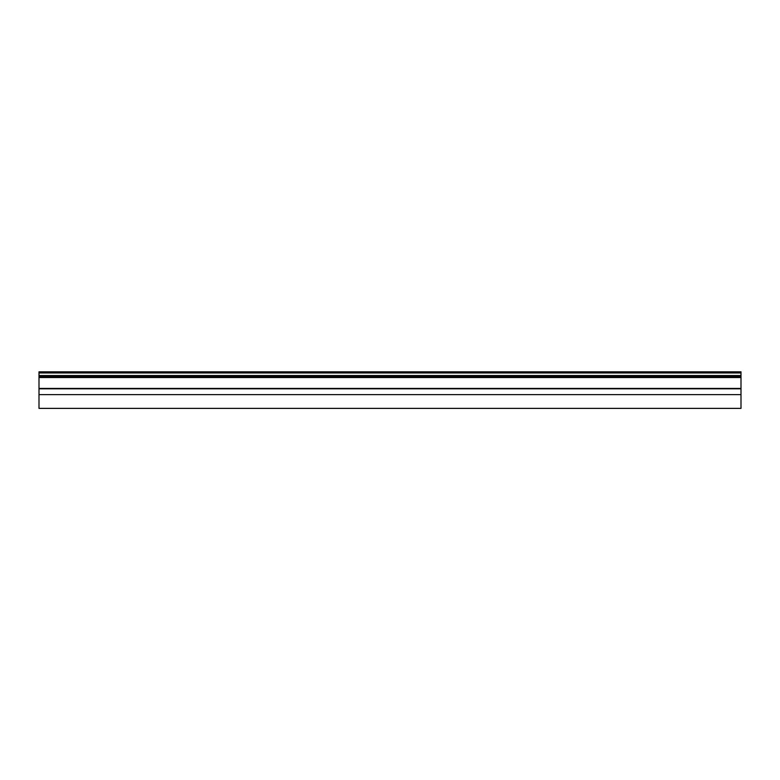 <?xml version="1.0" encoding="UTF-8"?>
<svg xmlns="http://www.w3.org/2000/svg" width="780" height="780" viewBox="0 0 780 780"><rect width="100%" height="100%" fill="white"/><g stroke="black" fill="none" stroke-linecap="round" stroke-linejoin="round"><path stroke-width="1.17" d="M679.633 371.816L685.367 371.816M328.633 371.816L334.366 371.816M445.633 371.816L451.366 371.816M562.633 371.816L568.367 371.816M211.633 371.816L217.367 371.816M94.633 371.816L100.367 371.816M741 394.612L39 394.612L39 408.379L741 408.379L741 371.816L39 371.816L741 371.885M39 394.612L39 376.691L741 376.691M39 376.691L39 371.885M39 388.43L741 388.43M39 388.81L741 388.81M39 377.53L741 377.53M39 375.521L741 375.521M39 372.986L741 372.986"/></g></svg>
